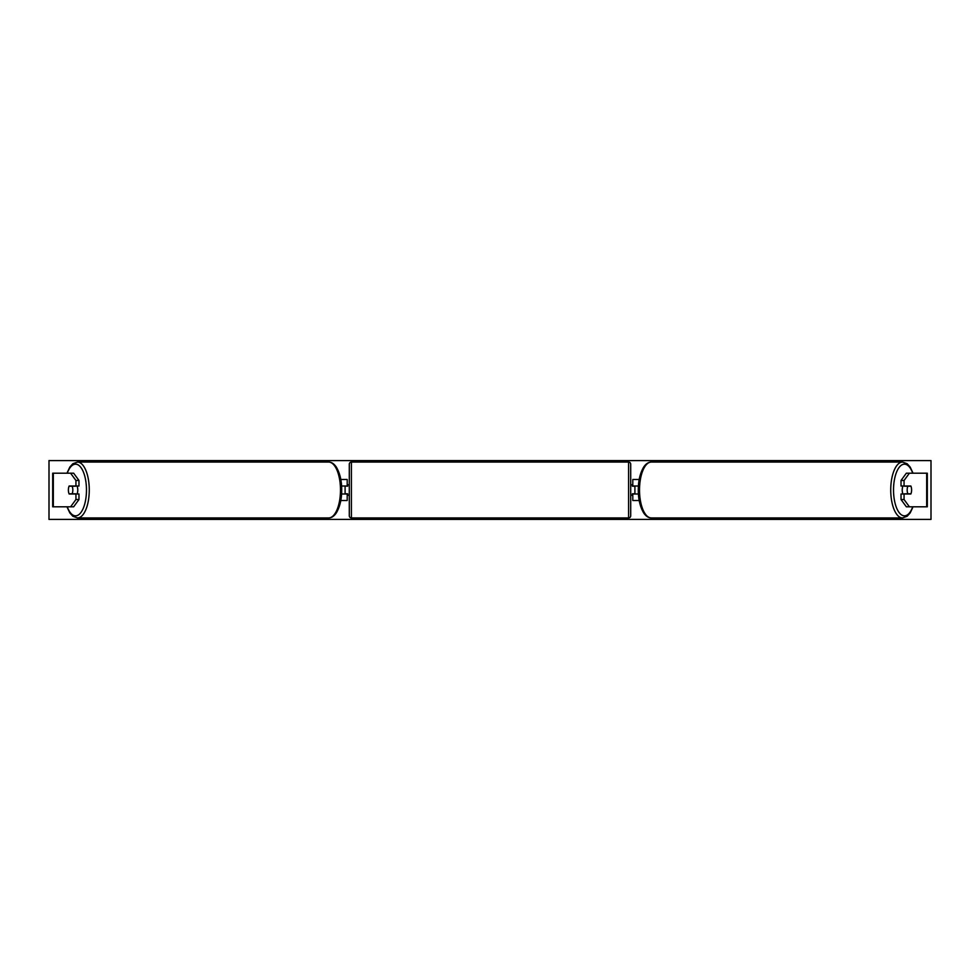 <?xml version="1.0" encoding="UTF-8"?>
<svg xmlns="http://www.w3.org/2000/svg" width="980" height="980" viewBox="0 0 980 980"><rect width="100%" height="100%" fill="white"/><g stroke="black" fill="none" stroke-linecap="round" stroke-linejoin="round"><path stroke-width="1.47" d="M340.795 500.498L347.202 500.498L347.202 493.994L341.579 493.994M347.202 486.215L347.202 479.502L340.795 479.502M345.095 486.007L347.618 486.215L347.618 484.745L349.296 484.745M345.095 486.215L345.095 493.994M341.579 486.007L347.202 486.007M78.976 480.47L75.938 480.47L70.609 473.205L73.659 473.205L78.976 480.47L78.976 486.007L69.163 486.007A5.255 2.217 -90 0 0 68.392 490A5.255 2.217 -90 0 0 69.163 493.994L75.938 493.994L75.938 499.531L78.976 499.531L78.976 493.994L75.938 493.994M78.976 499.531L73.659 506.795L52.687 506.795L52.687 473.205L70.609 473.205M75.938 486.007L75.938 480.47M70.609 506.795L75.938 499.531M901.024 480.47L901.024 486.007L910.837 486.007A5.255 2.217 -90 0 1 911.608 490A5.255 2.217 -90 0 1 910.837 493.994L904.062 493.994L904.062 499.531L901.024 499.531L906.341 506.795L927.313 506.795L927.313 473.205L906.341 473.205L901.024 480.47L904.062 480.47L909.391 473.205M901.024 499.531L901.024 493.994L904.062 493.994M904.062 486.007L904.062 480.47M909.391 506.795L904.062 499.531M639.205 500.498L632.798 500.498L632.798 493.994L638.421 493.994M632.798 486.215L632.798 479.502L639.205 479.502M634.905 486.007L634.905 493.994M638.421 486.007L632.798 486.007M351.404 462.07L351.404 517.93A2.095 2.095 0 0 1 349.296 515.835L349.296 464.165A2.095 2.095 0 0 1 351.404 462.07L628.596 462.07A2.095 2.095 0 0 1 630.704 464.165L630.704 515.835A2.095 2.095 0 0 1 628.596 517.93L628.596 462.07M351.404 517.93L628.596 517.93M349.296 495.255L347.618 495.255L347.618 493.785L345.095 493.785M630.704 495.255L632.382 495.255L632.382 493.785L634.905 493.785M634.905 486.215L632.382 486.215L632.382 484.745L630.704 484.745M77.004 486.007A5.255 2.217 90 0 1 77.775 490A5.255 2.217 90 0 1 77.004 493.994M72.594 493.994A5.255 2.217 90 0 1 72.496 493.785L69.066 493.785A5.255 2.217 90 0 1 68.392 490A5.255 2.217 90 0 1 69.066 486.215L72.153 486.215A5.255 2.217 90 0 1 72.826 490A5.255 2.217 90 0 1 72.153 493.785L75.57 493.785A5.255 2.217 90 0 1 75.472 493.994M69.066 493.785L72.153 493.785M75.472 486.007A5.255 2.217 90 0 1 75.57 486.215L72.153 486.215M49 519.4L49 460.6L931 460.6L931 519.4L49 519.4M902.997 486.007A5.255 2.217 90 0 0 902.225 490A5.255 2.217 90 0 0 902.997 493.994M911.608 490A5.255 2.217 90 0 0 910.935 486.215L907.848 486.215A5.255 2.217 90 0 0 907.174 490A5.255 2.217 90 0 0 907.848 493.785L910.935 493.785A5.255 2.217 90 0 0 911.608 490M907.848 486.215L904.43 486.215A5.255 2.217 90 0 1 904.528 486.007M907.848 493.785L904.43 493.785A5.255 2.217 90 0 0 904.528 493.994M53.312 506.795L53.312 473.205M926.688 506.795L926.688 473.205M67.265 506.795A25.835 10.915 -90 0 0 79.343 514.231A25.835 10.915 -90 0 0 86.473 490A25.835 10.915 -90 0 0 79.343 465.77A25.835 10.915 -90 0 0 67.265 473.205M89.266 490A27.93 11.809 90 0 1 77.457 517.93L328.692 517.93A27.93 11.809 -90 0 0 340.489 490A27.93 11.809 -90 0 0 328.692 462.07L77.457 462.07A27.93 11.809 90 0 1 89.266 490M912.735 506.795A25.835 10.915 -90 0 1 900.657 514.231A25.835 10.915 -90 0 1 893.527 490A25.835 10.915 -90 0 1 900.657 465.77A25.835 10.915 -90 0 1 912.735 473.205M902.543 462.07L902.543 462.07A27.93 11.809 90 0 0 890.734 490A27.93 11.809 90 0 0 902.543 517.93L651.308 517.93A27.93 11.809 -90 0 1 639.511 490A27.93 11.809 -90 0 1 651.308 462.07L902.543 462.07L907.149 463.736L910.175 467.08L913.054 473.205M66.946 506.795L69.825 512.92L72.851 516.264L77.457 517.93M328.692 462.07C331.51 462.082 334.058 463.748 336.324 467.08C339.95 473.303 341.751 480.947 341.702 490C341.751 499.053 339.95 506.697 336.324 512.92C334.058 516.252 331.51 517.918 328.692 517.93M66.946 473.205L69.825 467.08L72.851 463.736L77.457 462.07M651.308 517.93C648.49 517.918 645.942 516.252 643.676 512.92C640.05 506.697 638.25 499.053 638.298 490C638.25 480.947 640.05 473.303 643.676 467.08C645.942 463.748 648.49 462.082 651.308 462.07M913.054 506.795L910.175 512.92L907.149 516.264L902.543 517.93"/></g></svg>
